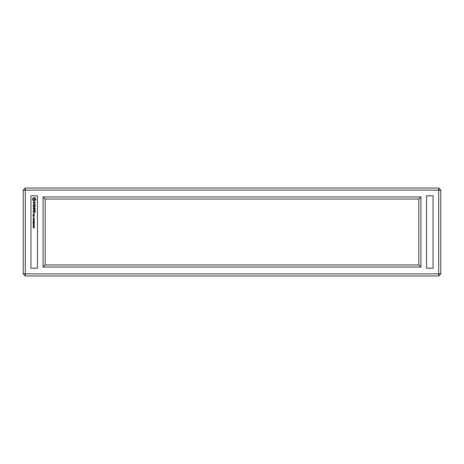 <?xml version="1.0" encoding="UTF-8"?>
<svg xmlns="http://www.w3.org/2000/svg" width="464" height="464" viewBox="0 0 464 464"><rect width="100%" height="100%" fill="white"/><g stroke="black" fill="none" stroke-linecap="round" stroke-linejoin="round"><path stroke-width="0.7" d="M25.311 275.958L438.689 275.958L440.8 273.847L440.8 190.153L438.689 188.042L25.311 188.042L23.2 190.153L23.2 273.847L25.311 275.958L25.311 273.847L438.689 273.847L438.689 275.958M440.8 273.847L438.689 273.847L438.689 190.153L25.311 190.153L25.311 273.847L23.2 273.847M30.937 268.221L30.937 195.779L37.445 195.779L37.445 268.221L30.937 268.221M43.071 196.922L43.071 267.078L420.929 267.078L420.929 196.922L43.071 196.922L45.176 199.033L45.176 264.967L418.824 264.967L418.824 199.033L45.176 199.033M426.555 268.221L426.555 195.779L433.063 195.779L433.063 268.221L426.555 268.221M25.311 188.042L25.311 190.153L23.2 190.153M438.689 188.042L438.689 190.153L440.8 190.153M43.071 267.078L45.176 264.967M420.929 196.922L418.824 199.033M420.929 267.078L418.824 264.967M34.324 227.644L34.046 227.957L33.791 227.401L33.57 227.975L33.188 227.627L33.698 227.267L34.324 227.644M34.017 226.525L34.295 226.908L33.217 226.908L34.017 226.525M34.324 225.951L33.773 226.31L33.188 225.951L33.744 225.597L34.324 225.951M34.324 225.121L33.773 225.481L33.188 225.121L33.744 224.767L34.324 225.121M33.675 224.292L33.553 224.651L33.675 224.292M34.295 223.109L33.385 223.619L34.295 224.124L33.217 224.124L34.127 223.99L33.217 223.689L34.127 223.242L33.217 223.109L34.295 223.109M34.295 222.14L34.295 222.911L34.168 222.279L33.831 222.279L33.831 222.865L33.338 222.279L33.217 222.923L33.217 222.14L34.295 222.14M34.295 221.137L34.179 221.856L33.338 221.891L33.217 221.137L34.295 221.137M33.675 220.597L33.553 220.957L33.675 220.597M34.295 219.571L33.402 220.278L34.295 220.412L33.217 220.412L34.121 219.71L33.217 219.571L34.295 219.571M34.295 218.602L33.988 219.391L33.675 218.747L33.217 218.747L34.295 218.602M33.553 217.697L33.333 218.138L33.994 217.599L34.243 218.26L34.017 217.732L33.739 218.306L33.263 218.277L33.553 217.697M34.208 214.641L34.075 215.482L33.24 214.745L34.208 214.641M34.208 214.449L33.344 214.449L33.24 213.713L34.208 213.608L34.208 214.449M34.208 215.586L34.208 216.427L32.944 216.323L33.048 215.586L33.153 216.212L34.208 215.586M35.165 211.439L35.061 212.622L34.951 211.549L34.307 211.549L34.203 212.408L34.098 211.549L33.449 211.549L33.24 212.506L33.344 211.335L35.165 211.439M35.055 210.662L33.24 210.766L35.055 210.662M35.165 209.142L35.061 210.325L34.951 209.252L34.307 209.252L34.203 210.111L34.092 209.252L33.24 209.148L35.165 209.142M33.982 207.727L35.165 208.487L33.24 208.493L34.667 208.382L33.663 207.727L34.667 207.072L33.35 206.857L35.061 206.857L33.982 207.727M35.061 205.187L35.061 206.474L34.951 205.401L34.307 205.401L34.203 206.26L34.098 205.401L33.449 205.401L33.24 206.358L33.344 205.187L35.061 205.187M34.951 204.05L35.061 204.902L34.951 204.264L33.24 204.154L34.951 204.05M34.342 201.799L35.165 202.252L34.933 203.128L34.951 202.304L34.493 202.014L34.063 203.226L33.495 203.226L33.46 201.892L33.449 202.716L33.913 203.012L34.342 201.799M35.484 198.47L35.919 199.537L34.823 200.86L33.582 200.86L32.573 199.851L32.573 198.609L33.582 197.6L34.823 197.6L35.484 198.47M33.309 227.638L33.802 227.627L33.309 227.638M33.309 225.951L34.203 225.962L33.309 225.951M33.309 225.121L34.203 225.127L33.309 225.121M33.338 221.589L33.686 221.705L33.71 221.276L33.338 221.589M33.831 221.537L34.15 221.676L34.168 221.276L33.831 221.537M33.988 219.246L34.168 218.747L33.802 218.747L33.988 219.246M34.098 214.235L34.098 213.823L33.449 213.823L33.449 214.235L34.098 214.235M34.098 216.212L33.785 215.801L34.098 216.212M34.997 199.566L34.539 198.435L33.408 198.899L33.866 200.025L34.997 199.566"/></g></svg>

